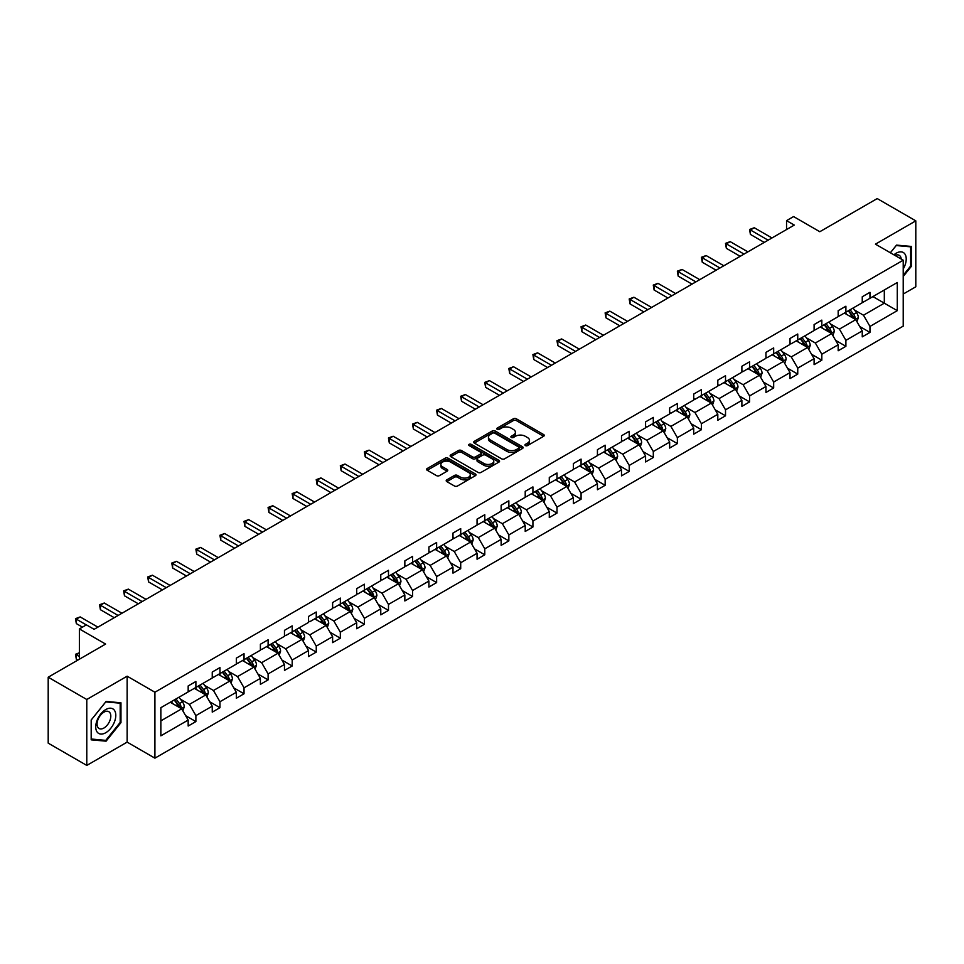 <?xml version="1.0" encoding="UTF-8"?>
<svg xmlns="http://www.w3.org/2000/svg" width="964" height="964" viewBox="0 0 964 964"><rect width="100%" height="100%" fill="white"/><g stroke="black" fill="none" stroke-linecap="round" stroke-linejoin="round"><path stroke-width="1.45" d="M525.404 445.585A1.494 0.868 0 0 0 527.525 445.585L543.624 436.294A2.145 1.241 0 0 0 544.25 435.415A2.145 1.241 0 0 0 543.624 434.547L516.355 418.798A2.145 1.241 0 0 0 513.33 418.798L497.231 428.088A1.494 0.868 0 0 0 496.797 428.703A1.494 0.868 0 0 0 497.231 429.317A1.494 0.868 0 0 0 499.352 429.317L501.437 428.112A6.856 3.952 0 0 1 511.137 428.112L513.402 429.426A6.856 3.952 0 0 1 515.415 432.221A6.856 3.952 0 0 1 513.402 435.029L511.318 436.222A1.494 0.868 0 0 0 510.884 436.837A1.494 0.868 0 0 0 511.318 437.451A1.494 0.868 0 0 0 513.438 437.451L515.523 436.246A6.856 3.952 0 0 1 525.223 436.246L527.489 437.56A6.856 3.952 0 0 1 529.501 440.355A6.856 3.952 0 0 1 527.489 443.163L525.404 444.356A1.494 0.868 0 0 0 524.97 444.97A1.494 0.868 0 0 0 525.404 445.585L525.404 444.356M903.22 294.044L915.8 286.79L915.8 220.852L877.216 198.584L819.81 231.722L793.577 216.575L786.552 220.636L786.552 229.54M86.784 765.416L127.14 742.123L127.14 676.186L86.784 699.49L86.784 765.416L48.2 743.148L48.2 677.21L105.606 644.072L79.373 628.926L79.373 659.219M86.784 699.49L48.2 677.21M446.826 479.843A2.145 1.241 0 0 0 446.199 480.723A2.145 1.241 0 0 0 446.826 481.59L454.478 486.013A2.145 1.241 0 0 0 457.502 486.013L475.385 475.686A2.145 1.241 0 0 0 476.011 474.818A2.145 1.241 0 0 0 475.385 473.939L448.115 458.201A2.145 1.241 0 0 0 445.091 458.201L427.209 468.516A2.145 1.241 0 0 0 426.582 469.396A2.145 1.241 0 0 0 427.209 470.263L436.451 475.601A2.145 1.241 0 0 0 439.488 475.601L447.127 471.191A2.145 1.241 0 0 0 447.754 470.312A2.145 1.241 0 0 0 447.127 469.444L442.548 466.793A5.736 3.314 0 0 1 440.873 464.455A5.736 3.314 0 0 1 444.404 461.394A5.736 3.314 0 0 1 450.658 462.118L468.6 472.481A5.736 3.314 0 0 1 470.287 474.818A5.736 3.314 0 0 1 466.745 477.879A5.736 3.314 0 0 1 460.503 477.156L457.502 475.433A2.145 1.241 0 0 0 454.478 475.433L446.826 479.843L446.826 481.59M79.373 628.926L86.399 624.865L94.111 629.323L794.276 225.082L786.552 220.636M127.14 676.186L154.915 692.224L903.22 260.196L903.22 326.121L154.915 758.162L154.915 692.224M915.8 220.852L875.445 244.157L903.22 260.196M501.593 458.816A2.145 1.241 0 0 0 504.618 458.816L522.488 448.489A2.145 1.241 0 0 0 523.115 447.621A2.145 1.241 0 0 0 522.488 446.742L495.231 431.004A2.145 1.241 0 0 0 492.194 431.004L474.324 441.319A2.145 1.241 0 0 0 473.698 442.199A2.145 1.241 0 0 0 474.324 443.066L501.593 458.816M469.697 445.91A1.494 0.868 0 0 1 471.215 446.115L498.906 462.105L481.06 472.408A2.145 1.241 0 0 1 478.036 472.408L450.766 456.671L458.418 452.285L458.418 450.501L450.766 454.924A2.145 1.241 0 0 0 450.14 455.791A2.145 1.241 0 0 0 450.766 456.671L450.766 454.924M458.418 452.285A2.145 1.241 0 0 1 461.443 452.285L461.443 450.501A2.145 1.241 0 0 0 458.418 450.501M461.443 450.501L472.505 456.888A2.145 1.241 0 0 0 475.529 456.888L480.614 453.96A2.145 1.241 0 0 0 481.241 453.08A2.145 1.241 0 0 0 480.614 452.212L469.094 445.561A1.494 0.868 0 0 1 468.661 444.946A1.494 0.868 0 0 1 469.589 444.151A1.494 0.868 0 0 1 471.215 444.344L498.942 460.346A2.145 1.241 0 0 1 499.569 461.214A2.145 1.241 0 0 1 498.942 462.093L498.942 460.346M160.855 707.684L188.173 691.911L188.173 685.946L195.885 681.488L195.885 687.452L212.249 678.017L212.249 672.041L219.961 667.594L219.961 673.559L236.325 664.112L236.325 658.147L244.037 653.688L244.037 659.665L260.388 650.218L260.388 644.241L268.113 639.795L268.113 645.76L284.464 636.312L284.464 630.348L292.188 625.889L292.188 631.866L308.54 622.419L308.54 616.442L316.252 611.995L316.252 617.96L332.616 608.513L332.616 602.548L340.328 598.09L340.328 604.067L356.692 594.619L356.692 588.655L364.404 584.196L364.404 590.161L380.768 580.714L380.768 574.749L388.48 570.29L388.48 576.267L404.844 566.82L404.844 560.855L412.556 556.397L412.556 562.361L428.908 552.926L428.908 546.95L436.632 542.491L436.632 548.468L452.984 539.021L452.984 533.056L460.708 528.597L460.708 534.562L477.06 525.127L477.06 519.15L484.784 514.704L484.784 520.668L501.135 511.221L501.135 505.257L508.847 500.798L508.847 506.775L525.211 497.328L525.211 491.351L532.923 486.904L532.923 492.869L549.287 483.422L549.287 477.457L556.999 472.999L556.999 478.975L573.363 469.528L573.363 463.551L581.075 459.105L581.075 465.07L597.439 455.623L597.439 449.658L605.151 445.199L605.151 451.176L621.503 441.729L621.503 435.764L629.227 431.306L629.227 437.27L645.579 427.823L645.579 421.858L653.303 417.4L653.303 423.377L669.655 413.93L669.655 407.965L677.367 403.506L677.367 409.471L693.731 400.036L693.731 394.059L701.443 389.601L701.443 395.577L717.806 386.13L717.806 380.165L725.518 375.707L725.518 381.672L741.882 372.237L741.882 366.26L749.594 361.813L749.594 367.778L765.958 358.331L765.958 352.366L773.67 347.908L773.67 353.872L790.022 344.437L790.022 338.46L797.746 334.014L797.746 339.979L814.098 330.532L814.098 324.567L821.822 320.108L821.822 326.085L838.174 316.638L838.174 310.661L845.898 306.215L845.898 312.179L862.25 302.732L862.25 296.767L869.962 292.309L869.962 298.286L897.279 282.512L897.279 310.661L869.962 326.435L869.962 332.411L862.25 336.858L862.25 330.893L845.898 340.34L845.898 346.305L838.174 350.763L838.174 344.787L821.822 354.234L821.822 360.199L814.098 364.657L814.098 358.692L797.746 368.14L797.746 374.104L790.022 378.563L790.022 372.586L773.67 382.033L773.67 387.998L765.958 392.456L765.958 386.492L749.594 395.927L749.594 401.904L741.882 406.362L741.882 400.385L725.518 409.833L725.518 415.797L717.806 420.256L717.806 414.291L701.443 423.726L701.443 429.703L693.731 434.149L693.731 428.185L677.367 437.632L677.367 443.597L669.655 448.055L669.655 442.09L653.303 451.526L653.303 457.502L645.579 461.949L645.579 455.984L629.227 465.431L629.227 471.396L621.503 475.854L621.503 469.878L605.151 479.325L605.151 485.302L597.439 489.748L597.439 483.783L581.075 493.231L581.075 499.195L573.363 503.654L573.363 497.677L556.999 507.124L556.999 513.101L549.287 517.548L549.287 511.583L532.923 521.03L532.923 526.995L525.211 531.453L525.211 525.476L508.847 534.924L508.847 540.888L501.135 545.347L501.135 539.382L484.784 548.817L484.784 554.794L477.06 559.253L477.06 553.276L460.708 562.723L460.708 568.688L452.984 573.146L452.984 567.181L436.632 576.617L436.632 582.593L428.908 587.04L428.908 581.075L412.556 590.522L412.556 596.487L404.844 600.946L404.844 594.981L388.48 604.416L388.48 610.393L380.768 614.839L380.768 608.874L364.404 618.322L364.404 624.286L356.692 628.745L356.692 622.768L340.328 632.215L340.328 638.192L332.616 642.639L332.616 636.674L316.252 646.121L316.252 652.086L308.54 656.544L308.54 650.567L292.188 660.015L292.188 665.991L284.464 670.438L284.464 664.473L268.113 673.92L268.113 679.885L260.388 684.344L260.388 678.367L244.037 687.814L244.037 693.779L236.325 698.237L236.325 692.273L219.961 701.72L219.961 707.684L212.249 712.143L212.249 706.166L195.885 715.613L195.885 721.578L188.173 726.037L188.173 720.072L160.855 735.833L160.855 707.684M194.342 688.344L205.766 694.948L189.402 704.383L180.473 699.225M189.402 704.383L195.885 715.613M205.766 694.948L212.249 706.166M188.173 690.489L189.402 691.2L195.885 687.452M218.418 674.451L229.842 681.042L213.478 690.489L204.549 685.332M213.478 690.489L219.961 701.72M229.842 681.042L236.325 692.273M212.249 676.583L213.478 677.306L219.961 673.559M242.494 660.545L253.918 667.148L237.554 676.583L228.625 671.426M237.554 676.583L244.037 687.814M253.918 667.148L260.388 678.367M236.325 662.69L237.554 663.401L244.037 659.665M266.57 646.651L277.981 653.243L261.63 662.69L252.701 657.532M261.63 662.69L268.113 673.92M277.981 653.243L284.464 664.473M260.388 648.784L261.63 649.507L268.113 645.76M290.646 632.758L302.057 639.349L285.706 648.784L276.764 643.639M285.706 648.784L292.188 660.015M302.057 639.349L308.54 650.567M284.464 634.89L285.706 635.601L292.188 631.866M314.71 618.852L326.133 625.443L309.781 634.89L300.84 629.733M309.781 634.89L316.252 646.121M326.133 625.443L332.616 636.674M308.54 620.997L309.781 621.708L316.252 617.96M338.786 604.958L350.209 611.55L333.845 620.997L324.916 615.839M333.845 620.997L340.328 632.215M350.209 611.55L356.692 622.768M332.616 607.091L333.845 607.802L340.328 604.067M362.862 591.053L374.285 597.644L357.921 607.091L348.992 601.934M357.921 607.091L364.404 618.322M374.285 597.644L380.768 608.874M356.692 593.197L357.921 593.908L364.404 590.161M386.938 577.159L398.361 583.75L381.997 593.197L373.068 588.04M381.997 593.197L388.48 604.416M398.361 583.75L404.844 594.981M380.768 579.292L381.997 580.003L388.48 576.267M411.013 563.253L422.437 569.845L406.073 579.292L397.144 574.134M406.073 579.292L412.556 590.522M422.437 569.845L428.908 581.075M404.844 565.398L406.073 566.109L412.556 562.361M435.089 549.36L446.501 555.951L430.149 565.398L421.22 560.241M430.149 565.398L436.632 576.617M446.501 555.951L452.984 567.181M428.908 551.492L430.149 552.203L436.632 548.468M459.165 535.454L470.577 542.057L454.225 551.492L445.296 546.335M454.225 551.492L460.708 562.723M470.577 542.057L477.06 553.276M452.984 537.599L454.225 538.31L460.708 534.562M483.229 521.56L494.653 528.152L478.301 537.599L469.36 532.441M478.301 537.599L484.784 548.817M494.653 528.152L501.135 539.382M477.06 523.693L478.301 524.416L484.784 520.668M507.305 507.654L518.728 514.258L502.377 523.693L493.435 518.536M502.377 523.693L508.847 534.924M518.728 514.258L525.211 525.476M501.135 509.799L502.377 510.51L508.847 506.775M531.381 493.761L542.804 500.352L526.44 509.799L517.511 504.642M526.44 509.799L532.923 521.03M542.804 500.352L549.287 511.583M525.211 495.894L526.44 496.617L532.923 492.869M555.457 479.867L566.88 486.459L550.516 495.894L541.587 490.748M550.516 495.894L556.999 507.124M566.88 486.459L573.363 497.677M549.287 482L550.516 482.711L556.999 478.975M579.533 465.961L590.956 472.553L574.592 482L565.663 476.843M574.592 482L581.075 493.231M590.956 472.553L597.439 483.783M573.363 468.106L574.592 468.817L581.075 465.07M603.609 452.068L615.02 458.659L598.668 468.106L589.739 462.949M598.668 468.106L605.151 479.325M615.02 458.659L621.503 469.878M597.439 454.201L598.668 454.912L605.151 451.176M627.684 438.162L639.096 444.753L622.744 454.201L613.815 449.043M622.744 454.201L629.227 465.431M639.096 444.753L645.579 455.984M621.503 440.307L622.744 441.018L629.227 437.27M651.748 424.268L663.172 430.86L646.82 440.307L637.879 435.15M646.82 440.307L653.303 451.526M663.172 430.86L669.655 442.09M645.579 426.401L646.82 427.112L653.303 423.377M675.824 410.363L687.248 416.954L670.896 426.401L661.955 421.244M670.896 426.401L677.367 437.632M687.248 416.954L693.731 428.185M669.655 412.508L670.896 413.219L677.367 409.471M699.9 396.469L711.324 403.06L694.96 412.508L686.031 407.35M694.96 412.508L701.443 423.726M711.324 403.06L717.806 414.291M693.731 398.602L694.96 399.313L701.443 395.577M723.976 382.563L735.399 389.167L719.036 398.602L710.106 393.445M719.036 398.602L725.518 409.833M735.399 389.167L741.882 400.385M717.806 384.708L719.036 385.419L725.518 381.672M748.052 368.67L759.475 375.261L743.111 384.708L734.182 379.551M743.111 384.708L749.594 395.927M759.475 375.261L765.958 386.492M741.882 370.803L743.111 371.514L749.594 367.778M772.128 354.764L783.551 361.367L767.187 370.803L758.258 365.645M767.187 370.803L773.67 382.033M783.551 361.367L790.022 372.586M765.958 356.909L767.187 357.62L773.67 353.872M796.204 340.87L807.615 347.462L791.263 356.909L782.334 351.752M791.263 356.909L797.746 368.14M807.615 347.462L814.098 358.692M790.022 343.003L791.263 343.726L797.746 339.979M820.28 326.977L831.691 333.568L815.339 343.003L806.398 337.846M815.339 343.003L821.822 354.234M831.691 333.568L838.174 344.787M814.098 329.11L815.339 329.821L821.822 326.085M844.344 313.071L855.767 319.662L839.415 329.11L830.474 323.952M839.415 329.11L845.898 340.34M855.767 319.662L862.25 330.893M838.174 315.216L839.415 315.927L845.898 312.179M872.902 296.587L884.313 303.178L863.479 315.216L854.55 310.059M863.479 315.216L869.962 326.435M897.279 310.661L884.313 303.178L884.313 289.995L897.279 282.512M127.14 742.123L154.915 758.162M862.25 301.31L863.479 302.021L869.962 298.286M160.855 720.867L181.69 708.841L170.267 702.25M181.69 708.841L188.173 720.072M859.707 326.483L869.962 332.411M835.631 340.376L845.898 346.305M811.555 354.282L821.822 360.199M787.48 368.176L797.746 374.104M763.404 382.081L773.67 387.998M739.328 395.975L749.594 401.904M715.264 409.881L725.518 415.797M691.188 423.774L701.443 429.703M667.112 437.68L677.367 443.597M643.036 451.574L653.303 457.502M618.96 465.467L629.227 471.396M594.884 479.373L605.151 485.302M570.808 493.267L581.075 499.195M546.733 507.172L556.999 513.101M522.669 521.066L532.923 526.995M498.593 534.972L508.847 540.888M474.517 548.865L484.784 554.794M450.441 562.771L460.708 568.688M426.365 576.665L436.632 582.593M402.289 590.571L412.556 596.487M378.213 604.464L388.48 610.393M354.149 618.358L364.404 624.286M330.074 632.264L340.328 638.192M305.998 646.157L316.252 652.086M281.922 660.063L292.188 665.991M257.846 673.957L268.113 679.885M233.77 687.862L244.037 693.779M209.694 701.756L219.961 707.684M185.618 715.662L195.885 721.578M903.22 276.463L911.402 266.293L911.402 246.435L896.508 245.109L890.35 252.761M120.958 722.651L120.958 702.792L106.076 701.455L91.182 719.988L91.182 739.846L106.076 741.171L120.958 722.651L120.187 722.205M526.007 445.802L527.489 444.934A6.856 3.952 0 0 0 529.501 442.139L529.501 440.355M515.415 432.221L515.415 434.005A6.856 3.952 0 0 1 513.402 436.8L511.92 437.668M543.6 436.306L516.355 420.581A2.145 1.241 0 0 0 513.33 420.581L497.834 429.534M522.488 446.742L522.488 448.489L495.231 432.788A2.145 1.241 0 0 0 492.194 432.788L474.348 443.091L474.324 441.319M518.704 448.236A1.494 0.868 0 0 0 519.15 447.621A1.494 0.868 0 0 0 518.704 447.007L494.773 433.185A1.494 0.868 0 0 0 492.652 433.185L490.459 434.451A6.856 3.952 0 0 0 488.447 437.258A6.856 3.952 0 0 0 490.459 440.054L506.811 449.501A6.856 3.952 0 0 0 516.511 449.501L518.704 448.236L518.704 450.007A1.494 0.868 0 0 0 519.15 449.405L519.15 447.621M488.447 437.258L488.447 439.042A6.856 3.952 0 0 0 490.459 441.837L490.459 440.054M518.704 450.007L516.511 451.285A6.856 3.952 0 0 1 506.811 451.285L490.459 441.837M461.443 452.285L472.505 458.671A2.145 1.241 0 0 0 475.529 458.671L480.614 455.743A2.145 1.241 0 0 0 481.241 454.863L481.241 453.08M483.976 463.515A5.736 3.314 0 0 0 490.218 464.226A5.736 3.314 0 0 0 493.761 461.178A5.736 3.314 0 0 0 492.086 458.84L485.76 455.189A2.145 1.241 0 0 0 482.735 455.189L477.65 458.117A2.145 1.241 0 0 0 477.023 458.985A2.145 1.241 0 0 0 477.65 459.864L483.976 463.515L483.976 465.299A5.736 3.314 0 0 0 490.218 466.01A5.736 3.314 0 0 0 493.761 462.961L493.761 461.178M477.023 458.985L477.023 460.768A2.145 1.241 0 0 0 477.65 461.648L477.65 459.864M483.976 465.299L477.65 461.648M470.287 474.818L470.287 476.602A5.736 3.314 0 0 1 466.745 479.65A5.736 3.314 0 0 1 460.503 478.939L457.502 477.216A2.145 1.241 0 0 0 454.478 477.216L446.862 481.614M440.873 464.455L440.873 466.239A5.736 3.314 0 0 0 442.548 468.576L442.548 466.793M447.127 469.444L447.127 471.191L442.548 468.576M475.348 475.71L448.115 459.985A2.145 1.241 0 0 0 445.091 459.985L427.245 470.287M910.631 265.847L911.402 266.293M104.498 740.268L106.076 741.171M856.936 321.699L858.358 317.602A5.784 3.338 -120 0 0 856.514 312.673L853.056 308.046M846.838 314.505L845.332 312.505M854.911 319.168L855.237 317.843A5.784 3.338 -120 0 0 853.586 314.36L850.115 309.745M848.669 310.577L852.477 315.662A2.952 1.699 60 0 1 853.019 316.566L855.237 317.843M848.272 310.806L851.73 315.433A5.784 3.338 60 0 1 853.176 318.168M768.115 240.193L750.414 229.974L754.27 227.745L771.971 237.963M764.259 242.422L750.414 234.421L750.414 229.974L749.558 229.48L754.27 227.745M750.414 234.421L749.558 229.48M832.872 335.593L834.282 331.496A5.784 3.338 -120 0 0 832.438 326.567L828.98 321.952M822.762 328.411L821.256 326.398M830.835 333.074L831.161 331.749A5.784 3.338 -120 0 0 829.51 328.266L826.04 323.639M824.594 324.47L828.413 329.567A2.952 1.699 60 0 1 828.944 330.459L831.161 331.749M824.196 324.711L827.654 329.339A5.784 3.338 60 0 1 829.1 332.062M808.796 349.498L810.218 345.401A5.784 3.338 -120 0 0 808.362 340.473L804.904 335.846M798.686 342.304L797.18 340.304M806.772 346.968L807.085 345.642A5.784 3.338 -120 0 0 805.434 342.16L801.964 337.545M800.518 338.376L804.338 343.461A2.952 1.699 60 0 1 804.868 344.365L807.085 345.642M800.12 338.605L803.578 343.232A5.784 3.338 60 0 1 805.024 345.968M744.039 254.086L726.338 243.868L730.194 241.639L747.895 251.857M740.183 256.316L726.338 248.326L726.338 243.868L725.494 243.374L730.194 241.639M726.338 248.326L725.494 243.374M719.963 267.992L702.262 257.774L706.118 255.544L723.819 265.763M716.107 270.221L702.262 262.22L702.262 257.774L701.418 257.28L706.118 255.544M702.262 262.22L701.418 257.28M903.22 269.004A14.183 8.194 120 0 0 904.883 265.558A14.183 8.194 120 0 0 904.256 253.231A14.183 8.194 120 0 0 893.917 254.821M901.207 259.027A9.712 5.603 120 0 0 899.231 255.315A9.712 5.603 120 0 0 895.026 255.46M890.387 252.785L896.207 245.543L910.631 246.832L910.631 266.064L903.22 275.282M909.679 246.278L910.631 246.832M114.451 721.916A14.183 8.194 120 0 0 110.776 708.215A14.183 8.194 120 0 0 97.075 720.361A14.183 8.194 120 0 0 100.75 734.062A14.183 8.194 120 0 0 114.451 721.916M109.884 720.614A9.712 5.603 120 0 0 108.787 711.673A9.712 5.603 120 0 0 97.991 719.554A9.712 5.603 120 0 0 99.075 728.495A9.712 5.603 120 0 0 109.884 720.614M91.339 739.087L91.339 719.843L105.763 701.9L120.187 703.19L120.187 722.422L105.763 740.376L91.182 739.002M119.235 702.636L120.187 703.19M784.72 363.392L786.142 359.295A5.784 3.338 -120 0 0 784.286 354.366L780.828 349.751M774.61 356.21L773.116 354.198M782.696 360.873L783.021 359.536A5.784 3.338 -120 0 0 781.358 356.065L777.9 351.438M776.442 352.27L780.262 357.367A2.952 1.699 60 0 1 780.792 358.259L783.021 359.536M776.044 352.511L779.502 357.138A5.784 3.338 60 0 1 780.948 359.861M695.888 281.886L678.186 271.667L682.042 269.438L699.744 279.656M692.031 284.115L678.186 276.126L678.186 271.667L677.343 271.173L682.042 269.438M678.186 276.126L677.343 271.173M760.644 377.298L762.066 373.189A5.784 3.338 -120 0 0 760.222 368.272L756.752 363.645M750.534 370.104L749.04 368.103M758.62 374.767L758.945 373.442A5.784 3.338 -120 0 0 757.282 369.959L753.824 365.332M752.378 366.175L756.186 371.261A2.952 1.699 60 0 1 756.716 372.164L758.945 373.442M751.968 366.404L755.439 371.032A5.784 3.338 60 0 1 756.873 373.767M671.812 295.791L654.11 285.573L657.978 283.344L675.68 293.562M667.956 298.009L654.11 290.019L654.11 285.573L653.267 285.079L657.978 283.344M654.11 290.019L653.267 285.079M736.568 391.191L737.99 387.094A5.784 3.338 -120 0 0 736.147 382.166L732.676 377.539M726.47 384.009L724.964 381.997M734.544 388.673L734.869 387.335A5.784 3.338 -120 0 0 733.206 383.865L729.748 379.238M728.302 380.069L732.11 385.166A2.952 1.699 60 0 1 732.652 386.058L734.869 387.335M727.892 380.31L731.363 384.925A5.784 3.338 60 0 1 732.797 387.661M647.748 309.685L630.046 299.467L633.902 297.237L651.604 307.456M643.88 311.914L630.046 303.925L630.046 299.467L629.191 298.973L633.902 297.237M630.046 303.925L629.191 298.973M712.492 405.097L713.914 400.988A5.784 3.338 -120 0 0 712.071 396.071L708.6 391.444M702.394 397.903L700.888 395.903M710.468 402.566L710.793 401.241A5.784 3.338 -120 0 0 709.143 397.758L705.672 393.131M704.226 393.975L708.034 399.06A2.952 1.699 60 0 1 708.576 399.952L710.793 401.241M703.816 394.204L707.287 398.831A5.784 3.338 60 0 1 708.721 401.566M623.672 323.591L605.97 313.36L609.826 311.143L627.528 321.361M619.804 325.808L605.97 317.819L605.97 313.36L605.115 312.878L609.826 311.143M605.97 317.819L605.115 312.878M688.417 418.991L689.838 414.894A5.784 3.338 -120 0 0 687.995 409.965L684.524 405.338M678.319 411.797L676.812 409.796M686.392 416.472L686.717 415.135A5.784 3.338 -120 0 0 685.067 411.664L681.596 407.037M680.15 407.868L683.958 412.966A2.952 1.699 60 0 1 684.5 413.857L686.717 415.135M679.741 408.109L683.211 412.725A5.784 3.338 60 0 1 684.657 415.46M599.596 337.484L581.894 327.266L585.751 325.037L603.452 335.255M595.74 339.714L581.894 331.724L581.894 327.266L581.039 326.772L585.751 325.037M581.894 331.724L581.039 326.772M664.353 432.884L665.763 428.787A5.784 3.338 -120 0 0 663.919 423.871L660.461 419.244M654.243 425.702L652.736 423.69M662.316 430.366L662.642 429.04A5.784 3.338 -120 0 0 660.991 425.558L657.52 420.931M656.074 421.774L659.894 426.859A2.952 1.699 60 0 1 660.424 427.751L662.642 429.04M655.677 422.003L659.135 426.63A5.784 3.338 60 0 1 660.581 429.354M575.52 351.378L557.819 341.16L561.675 338.942L579.376 349.161M571.664 353.607L557.819 345.618L557.819 341.16L556.975 340.678L561.675 338.942M557.819 345.618L556.975 340.678M640.277 446.79L641.687 442.693A5.784 3.338 -120 0 0 639.843 437.764L636.385 433.137M630.167 439.596L628.661 437.596M638.24 444.259L638.566 442.934A5.784 3.338 -120 0 0 636.915 439.464L633.444 434.836M631.998 435.668L635.818 440.765A2.952 1.699 60 0 1 636.348 441.657L638.566 442.934M631.601 435.897L635.059 440.524A5.784 3.338 60 0 1 636.505 443.259M616.201 460.684L617.623 456.587A5.784 3.338 -120 0 0 615.767 451.67L612.309 447.043M606.091 453.502L604.597 451.489M614.176 458.165L614.49 456.84A5.784 3.338 -120 0 0 612.839 453.357L609.381 448.73M607.923 449.573L611.742 454.659A2.952 1.699 60 0 1 612.273 455.55L614.49 456.84M607.525 449.802L610.983 454.43A5.784 3.338 60 0 1 612.429 457.153M592.125 474.589L593.547 470.492A5.784 3.338 -120 0 0 591.703 465.564L588.233 460.937M582.015 467.395L580.521 465.395M590.101 472.059L590.426 470.733A5.784 3.338 -120 0 0 588.763 467.251L585.305 462.636M583.847 463.467L587.666 468.552A2.952 1.699 60 0 1 588.197 469.456L590.426 470.733M583.449 463.696L586.919 468.323A5.784 3.338 60 0 1 588.353 471.059M568.049 488.483L569.471 484.386A5.784 3.338 -120 0 0 567.627 479.457L564.157 474.842M557.939 481.301L556.445 479.289M566.025 485.964L566.35 484.639A5.784 3.338 -120 0 0 564.687 481.157L561.229 476.529M559.783 477.373L563.591 482.458A2.952 1.699 60 0 1 564.121 483.35L566.35 484.639M559.373 477.602L562.843 482.229A5.784 3.338 60 0 1 564.277 484.952M543.973 502.389L545.395 498.292A5.784 3.338 -120 0 0 543.551 493.363L540.081 488.736M533.875 495.195L532.369 493.194M541.949 499.858L542.274 498.533A5.784 3.338 -120 0 0 540.611 495.05L537.153 490.435M535.707 491.266L539.515 496.352A2.952 1.699 60 0 1 540.057 497.255L542.274 498.533M535.297 491.495L538.768 496.123A5.784 3.338 60 0 1 540.202 498.858M519.897 516.282L521.319 512.185A5.784 3.338 -120 0 0 519.476 507.257L516.005 502.642M509.799 509.1L508.293 507.088M517.873 513.764L518.198 512.438A5.784 3.338 -120 0 0 516.547 508.956L513.077 504.329M511.631 505.16L515.439 510.257A2.952 1.699 60 0 1 515.981 511.149L518.198 512.438M511.221 505.401L514.692 510.028A5.784 3.338 60 0 1 516.138 512.752M495.821 530.188L497.243 526.091A5.784 3.338 -120 0 0 495.4 521.163L491.941 516.535M485.723 522.994L484.217 520.994M493.797 527.657L494.122 526.332A5.784 3.338 -120 0 0 492.471 522.85L489.001 518.222M487.555 519.066L491.363 524.151A2.952 1.699 60 0 1 491.905 525.055L494.122 526.332M487.157 519.295L490.616 523.922A5.784 3.338 60 0 1 492.062 526.657M471.758 544.082L473.167 539.985A5.784 3.338 -120 0 0 471.324 535.056L467.865 530.429M461.648 536.9L460.141 534.887M469.721 541.563L470.046 540.226A5.784 3.338 -120 0 0 468.396 536.755L464.925 532.128M463.479 532.959L467.299 538.057A2.952 1.699 60 0 1 467.829 538.948L470.046 540.226M463.082 533.2L466.54 537.816A5.784 3.338 60 0 1 467.986 540.551M447.682 557.987L449.103 553.878A5.784 3.338 -120 0 0 447.248 548.962L443.789 544.335M437.572 550.793L436.065 548.793M445.657 555.457L445.971 554.131A5.784 3.338 -120 0 0 444.32 550.649L440.861 546.022M439.403 546.865L443.223 551.95A2.952 1.699 60 0 1 443.753 552.842L445.971 554.131M439.006 547.094L442.464 551.721A5.784 3.338 60 0 1 443.91 554.457M423.606 571.881L425.028 567.784A5.784 3.338 -120 0 0 423.184 562.856L419.714 558.228M413.496 564.687L412.002 562.687M421.581 569.363L421.907 568.025A5.784 3.338 -120 0 0 420.244 564.555L416.785 559.927M415.327 560.759L419.147 565.856A2.952 1.699 60 0 1 419.677 566.748L421.907 568.025M414.93 561L418.388 565.615A5.784 3.338 60 0 1 419.834 568.35M551.444 365.284L533.743 355.065L537.599 352.836L555.3 363.054M547.588 367.513L533.743 359.524L533.743 355.065L532.899 354.571L537.599 352.836M533.743 359.524L532.899 354.571M527.368 379.177L509.667 368.959L513.523 366.73L531.224 376.948M523.512 381.407L509.667 373.417L509.667 368.959L508.823 368.477L513.523 366.73M509.667 373.417L508.823 368.477M503.292 393.083L485.591 382.865L489.459 380.635L507.148 390.854M499.436 395.312L485.591 387.311L485.591 382.865L484.747 382.371L489.459 380.635M485.591 387.311L484.747 382.371M479.216 406.977L461.527 396.758L465.383 394.529L483.084 404.747M475.36 409.206L461.527 401.217L461.527 396.758L460.672 396.276L465.383 394.529M461.527 401.217L460.672 396.276M455.153 420.882L437.451 410.664L441.307 408.435L459.009 418.653M451.285 423.112L437.451 415.11L437.451 410.664L436.596 410.17L441.307 408.435M437.451 415.11L436.596 410.17M431.077 434.776L413.375 424.558L417.231 422.328L434.933 432.547M427.221 437.005L413.375 429.016L413.375 424.558L412.52 424.064L417.231 422.328M413.375 429.016L412.52 424.064M407.001 448.682L389.299 438.463L393.155 436.234L410.857 446.453M403.145 450.899L389.299 442.91L389.299 438.463L388.444 437.969L393.155 436.234M389.299 442.91L388.444 437.969M382.925 462.575L365.223 452.357L369.079 450.128L386.781 460.346M379.069 464.805L365.223 456.816L365.223 452.357L364.38 451.863L369.079 450.128M365.223 456.816L364.38 451.863M358.849 476.481L341.148 466.251L345.004 464.033L362.705 474.252M354.993 478.698L341.148 470.709L341.148 466.251L340.304 465.769L345.004 464.033M341.148 470.709L340.304 465.769M334.773 490.375L317.072 480.156L320.94 477.927L338.629 488.146M330.917 492.604L317.072 484.615L317.072 480.156L316.228 479.662L320.94 477.927M317.072 484.615L316.228 479.662M399.53 585.775L400.952 581.678A5.784 3.338 -120 0 0 399.108 576.761L395.638 572.134M389.42 578.593L387.926 576.593M397.505 583.256L397.831 581.931A5.784 3.338 -120 0 0 396.168 578.448L392.709 573.821M391.264 574.664L395.071 579.75A2.952 1.699 60 0 1 395.602 580.641L397.831 581.931M390.854 574.893L394.324 579.521A5.784 3.338 60 0 1 395.758 582.244M310.697 504.268L292.996 494.05L296.864 491.833L314.565 502.051M306.841 506.498L292.996 498.509L292.996 494.05L292.152 493.568L296.864 491.833M292.996 498.509L292.152 493.568M375.454 599.68L376.876 595.583A5.784 3.338 -120 0 0 375.032 590.655L371.562 586.028M365.356 592.486L363.85 590.486M373.43 597.15L373.755 595.824A5.784 3.338 -120 0 0 372.092 592.354L368.634 587.727M367.188 588.558L370.995 593.655A2.952 1.699 60 0 1 371.538 594.547L373.755 595.824M366.778 588.787L370.248 593.414A5.784 3.338 60 0 1 371.682 596.15M286.633 518.174L268.932 507.956L272.788 505.726L290.489 515.945M282.765 520.403L268.932 512.414L268.932 507.956L268.076 507.462L272.788 505.726M268.932 512.414L268.076 507.462M351.378 613.574L352.8 609.477A5.784 3.338 -120 0 0 350.956 604.561L347.486 599.933M341.28 606.392L339.774 604.38M349.354 611.056L349.679 609.73A5.784 3.338 -120 0 0 348.028 606.248L344.558 601.62M343.112 602.464L346.919 607.549A2.952 1.699 60 0 1 347.462 608.441L349.679 609.73M342.702 602.693L346.172 607.32A5.784 3.338 60 0 1 347.606 610.043M262.557 532.068L244.856 521.849L248.712 519.62L266.413 529.851M258.689 534.297L244.856 526.308L244.856 521.849L244 521.367L248.712 519.62M244.856 526.308L244 521.367M327.302 627.48L328.724 623.383A5.784 3.338 -120 0 0 326.88 618.454L323.422 613.827M317.204 620.286L315.698 618.286M325.278 624.949L325.603 623.624A5.784 3.338 -120 0 0 323.952 620.141L320.482 615.526M319.036 616.358L322.844 621.455A2.952 1.699 60 0 1 323.386 622.346L325.603 623.624M318.626 616.586L322.097 621.214A5.784 3.338 60 0 1 323.543 623.949M238.482 545.973L220.78 535.755L224.636 533.526L242.338 543.744M234.626 548.203L220.78 540.202L220.78 535.755L219.925 535.261L224.636 533.526M220.78 540.202L219.925 535.261M303.238 641.373L304.648 637.276A5.784 3.338 -120 0 0 302.804 632.348L299.346 627.733M293.128 634.192L291.622 632.179M301.202 638.855L301.527 637.529A5.784 3.338 -120 0 0 299.876 634.047L296.406 629.42M294.96 630.263L298.78 635.348A2.952 1.699 60 0 1 299.31 636.24L301.527 637.529M294.562 630.492L298.021 635.119A5.784 3.338 60 0 1 299.467 637.843M214.406 559.867L196.704 549.649L200.56 547.419L218.262 557.638M210.55 562.096L196.704 554.107L196.704 549.649L195.861 549.167L200.56 547.419M196.704 554.107L195.861 549.167M279.162 655.279L280.572 651.182A5.784 3.338 -120 0 0 278.729 646.254L275.27 641.626M269.052 648.085L267.546 646.085M277.138 652.749L277.451 651.423A5.784 3.338 -120 0 0 275.8 647.941L272.33 643.325M270.884 644.157L274.704 649.242A2.952 1.699 60 0 1 275.234 650.146L277.451 651.423M270.486 644.386L273.945 649.013A5.784 3.338 60 0 1 275.391 651.748M190.33 573.773L172.628 563.554L176.484 561.325L194.186 571.544M186.474 576.002L172.628 568.001L172.628 563.554L171.785 563.06L176.484 561.325M172.628 568.001L171.785 563.06M255.086 669.173L256.508 665.076A5.784 3.338 -120 0 0 254.653 660.147L251.194 655.532M244.977 661.991L243.482 659.979M253.062 666.654L253.375 665.329A5.784 3.338 -120 0 0 251.725 661.846L248.266 657.219M246.808 658.051L250.628 663.148A2.952 1.699 60 0 1 251.158 664.039L253.375 665.329M246.41 658.291L249.869 662.919A5.784 3.338 60 0 1 251.315 665.642M166.254 587.666L148.552 577.448L152.408 575.219L170.11 585.437M162.398 589.896L148.552 581.907L148.552 577.448L147.709 576.954L152.408 575.219M148.552 581.907L147.709 576.954M231.011 683.078L232.432 678.981A5.784 3.338 -120 0 0 230.589 674.053L227.118 669.426M220.901 675.885L219.406 673.884M228.986 680.548L229.312 679.222A5.784 3.338 -120 0 0 227.649 675.74L224.19 671.125M222.732 671.956L226.552 677.041A2.952 1.699 60 0 1 227.082 677.945L229.312 679.222M222.335 672.185L225.805 676.812A5.784 3.338 60 0 1 227.239 679.548M142.178 601.572L124.477 591.354L128.345 589.125L146.046 599.343M138.322 603.801L124.477 595.8L124.477 591.354L123.633 590.86L128.345 589.125M124.477 595.8L123.633 590.86M206.935 696.972L208.357 692.875A5.784 3.338 -120 0 0 206.513 687.947L203.043 683.319M196.837 689.79L195.331 687.778M204.91 694.454L205.236 693.116A5.784 3.338 -120 0 0 203.573 689.646L200.114 685.018M198.668 685.85L202.476 690.947A2.952 1.699 60 0 1 203.006 691.839L205.236 693.116M198.259 686.091L201.729 690.718A5.784 3.338 60 0 1 203.163 693.441M118.102 615.466L100.413 605.247L104.269 603.018L121.97 613.237M114.246 617.695L100.413 609.706L100.413 605.247L99.557 604.753L104.269 603.018M100.413 609.706L99.557 604.753M182.859 710.878L184.281 706.769A5.784 3.338 -120 0 0 182.437 701.852L178.967 697.225M172.761 703.684L171.255 701.684M79.373 653.026L76.337 654.785L76.337 659.243L77.831 660.111M180.834 708.347L181.16 707.022A5.784 3.338 -120 0 0 179.509 703.539L176.038 698.912M174.592 699.756L178.4 704.841A2.952 1.699 60 0 1 178.943 705.744L181.16 707.022M174.183 699.985L177.653 704.612A5.784 3.338 60 0 1 179.087 707.347M76.337 659.243L75.481 654.291L79.373 656.544M75.481 654.291L79.373 652.773M86.314 624.913L76.337 619.141L80.193 616.924L97.894 627.142M82.458 627.142L76.337 623.6L76.337 619.141L75.481 618.659L80.193 616.924M76.337 623.6L75.481 618.659M527.489 444.934L527.489 443.163M511.318 437.451L511.318 436.222M513.402 436.8L513.402 435.029M497.231 429.317L497.231 428.088M513.33 420.581L513.33 418.798M516.355 420.581L516.355 418.798M543.624 436.294L543.624 434.547M492.194 432.788L492.194 431.004M495.231 432.788L495.231 431.004M506.811 451.285L506.811 449.501M516.511 451.285L516.511 449.501M472.505 458.671L472.505 456.888M475.529 458.671L475.529 456.888M480.614 455.743L480.614 453.96M471.215 446.115L471.215 444.344M454.478 477.216L454.478 475.433M457.502 477.216L457.502 475.433M460.503 478.939L460.503 477.156M427.209 470.263L427.209 468.516M445.091 459.985L445.091 458.201M448.115 459.985L448.115 458.201M475.385 475.686L475.385 473.939M855.357 319.421L858.322 317.71M853.586 314.36L856.514 312.673M850.091 316.385L851.73 315.433M831.281 333.327L834.246 331.604M829.51 328.266L832.438 326.567M826.015 330.278L827.654 329.339M807.205 347.221L810.17 345.51M805.434 342.16L808.362 340.473M801.94 344.184L803.578 343.232M783.13 361.126L786.094 359.403M781.358 356.065L784.286 354.366M777.864 358.078L779.502 357.138M759.054 375.02L762.03 373.309M757.282 369.959L760.222 368.272M753.788 371.983L755.439 371.032M734.978 388.926L737.954 387.203M733.206 383.865L736.147 382.166M729.712 385.877L731.363 384.925M710.902 402.819L713.878 401.108M709.143 397.758L712.071 396.071M705.636 399.783L707.287 398.831M686.838 416.713L689.802 415.002M685.067 411.664L687.995 409.965M681.572 413.677L683.211 412.725M662.762 430.619L665.726 428.908M660.991 425.558L663.919 423.871M657.496 427.582L659.135 426.63M638.686 444.512L641.65 442.801M636.915 439.464L639.843 437.764M633.42 441.476L635.059 440.524M614.61 458.418L617.575 456.707M612.839 453.357L615.767 451.67M609.344 455.382L610.983 454.43M590.534 472.312L593.511 470.601M588.763 467.251L591.703 465.564M585.269 469.275L586.919 468.323M566.458 486.218L569.435 484.494M564.687 481.157L567.627 479.457M561.193 483.169L562.843 482.229M542.383 500.111L545.359 498.4M540.611 495.05L543.551 493.363M537.117 497.075L538.768 496.123M518.307 514.017L521.283 512.294M516.547 508.956L519.476 507.257M513.041 510.968L514.692 510.028M494.243 527.911L497.207 526.199M492.471 522.85L495.4 521.163M488.977 524.874L490.616 523.922M470.167 541.816L473.131 540.093M468.396 536.755L471.324 535.056M464.901 538.768L466.54 537.816M446.091 555.71L449.055 553.999M444.32 550.649L447.248 548.962M440.825 552.673L442.464 551.721M422.015 569.604L424.991 567.892M420.244 564.555L423.184 562.856M416.749 566.567L418.388 565.615M397.939 583.509L400.916 581.798M396.168 578.448L399.108 576.761M392.673 580.473L394.324 579.521M373.863 597.403L376.84 595.692M372.092 592.354L375.032 590.655M368.597 594.366L370.248 593.414M349.787 611.309L352.764 609.597M348.028 606.248L350.956 604.561M344.522 608.272L346.172 607.32M325.724 625.202L328.688 623.491M323.952 620.141L326.88 618.454M320.458 622.166L322.097 621.214M301.648 639.108L304.612 637.385M299.876 634.047L302.804 632.348M296.382 636.059L298.021 635.119M277.572 653.002L280.536 651.29M275.8 647.941L278.729 646.254M272.306 649.965L273.945 649.013M253.496 666.907L256.46 665.184M251.725 661.846L254.653 660.147M248.23 663.859L249.869 662.919M229.42 680.801L232.396 679.09M227.649 675.74L230.589 674.053M224.154 677.764L225.805 676.812M205.344 694.707L208.32 692.983M203.573 689.646L206.513 687.947M200.078 691.658L201.729 690.718M181.268 708.6L184.245 706.889M179.509 703.539L182.437 701.852M176.002 705.564L177.653 704.612"/></g></svg>
